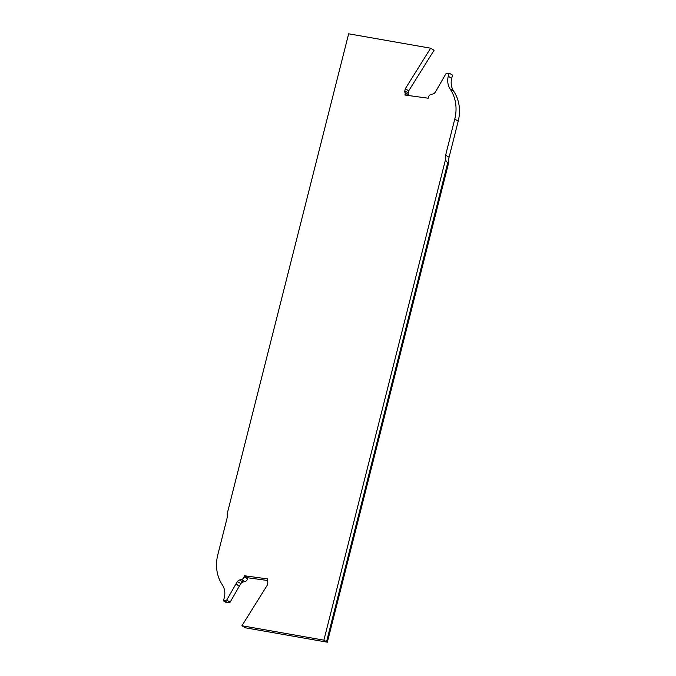 <?xml version="1.0" encoding="UTF-8"?>
<svg xmlns="http://www.w3.org/2000/svg" width="676" height="676" viewBox="0 0 676 676"><rect width="100%" height="100%" fill="white"/><g stroke="black" fill="none" stroke-linecap="round" stroke-linejoin="round"><path stroke-width="1.01" d="M227.136 514.022A11.086 9.802 120.6 0 1 226.925 518.737L217.782 554.886A38.811 34.315 -59.4 0 0 222.336 584.85A16.63 14.711 120.6 0 1 224.28 597.685L223.477 600.88L226.925 602.924A2.746 2.425 -59.4 0 1 227.635 602.671L224.179 600.626L226.688 600.127L235.873 584.098A2.772 2.45 120.6 0 1 235.932 583.988L237.445 581.571A3.329 2.941 120.6 0 1 239.574 580L241.459 579.552A3.329 2.941 -59.4 0 0 244.07 576.805L244.306 575.732L267.62 578.918L267.442 579.721A2.772 2.45 -59.4 0 0 267.586 581.394A2.772 2.45 120.6 0 1 267.73 583.058L267.257 585.213L241.923 625.748L245.371 627.793L327.345 642.2L448.864 161.978A11.086 9.802 -59.4 0 1 449.075 157.263L458.218 121.114A38.811 34.315 120.6 0 0 453.664 91.15L450.216 89.105A16.63 14.711 120.6 0 1 448.264 76.27L449.075 73.076A2.746 2.425 120.6 0 1 448.365 73.329L445.864 73.828L436.679 89.857A2.772 2.45 120.6 0 1 436.62 89.967L435.107 92.384A3.329 2.941 120.6 0 1 432.97 93.956L431.085 94.403A3.329 2.941 -59.4 0 0 428.474 97.15L428.238 98.223L404.924 95.037L405.101 94.234A2.772 2.45 -59.4 0 0 404.958 92.561A2.772 2.45 120.6 0 1 404.823 90.897L405.296 88.742L430.629 48.207L348.655 33.8L227.136 514.022M267.383 580.456L247.762 577.777L247.526 578.85A3.329 2.941 120.6 0 1 244.915 581.597L243.03 582.044A3.329 2.941 -59.4 0 0 240.893 583.616L239.38 586.033A2.772 2.45 -59.4 0 0 239.321 586.143L230.136 602.172L227.635 602.671M430.629 48.207L434.077 50.252L408.743 90.787L408.27 92.942A2.772 2.45 -59.4 0 0 408.414 94.606A2.772 2.45 120.6 0 1 408.617 95.544M453.664 91.15A16.63 14.711 -59.4 0 1 451.72 78.315L452.523 75.121L449.075 73.076M327.345 642.2L323.897 640.155L241.923 625.748M244.306 575.732L247.762 577.777M226.688 600.127L230.136 602.172M223.477 600.88A2.746 2.425 120.6 0 1 224.179 600.626M323.897 640.155L445.416 159.933A11.086 9.802 120.6 0 1 445.619 155.218L454.771 119.069A38.811 34.315 -59.4 0 0 450.216 89.105M408.743 90.787L405.296 88.742M445.416 159.933L447.689 162.958L448.864 161.978M326.643 641.355L447.689 162.958M247.526 578.85L244.07 576.805M241.459 579.552L244.915 581.597M243.03 582.044L239.574 580M237.445 581.571L240.893 583.616M239.38 586.033L235.932 583.988M235.873 584.098L239.321 586.143M408.27 92.942L404.823 90.897M408.414 94.606L404.958 92.561M405.101 94.234L406.91 95.308M451.72 78.315L448.264 76.27M454.771 119.069L458.218 121.114M449.075 157.263L445.619 155.218"/></g></svg>
